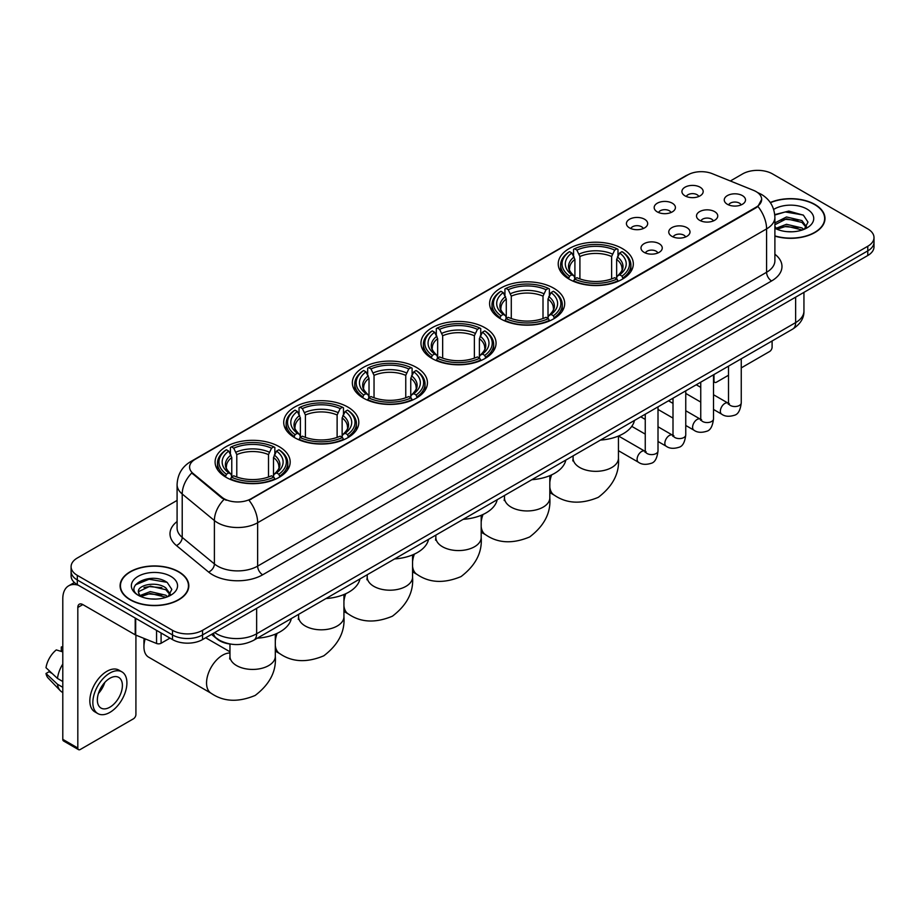 <?xml version="1.0" encoding="UTF-8"?>
<svg xmlns="http://www.w3.org/2000/svg" width="920" height="920" viewBox="0 0 920 920"><rect width="100%" height="100%" fill="white"/><g stroke="black" fill="none" stroke-linecap="round" stroke-linejoin="round"><path stroke-width="1.38" d="M347.817 407.042A37.547 21.677 0 0 0 306.9 402.35A37.547 21.677 0 0 0 283.716 422.372A37.547 21.677 0 0 0 294.722 437.702A37.547 21.677 0 0 0 335.639 442.405A37.547 21.677 0 0 0 358.811 422.372A37.547 21.677 0 0 0 347.817 407.042M553.691 288.178A37.547 21.677 0 0 0 512.773 283.486A37.547 21.677 0 0 0 489.601 303.508A37.547 21.677 0 0 0 500.595 318.837A37.547 21.677 0 0 0 541.512 323.541A37.547 21.677 0 0 0 564.696 303.508A37.547 21.677 0 0 0 553.691 288.178M485.07 327.808A37.547 21.677 0 0 0 444.153 323.104A37.547 21.677 0 0 0 420.969 343.137A37.547 21.677 0 0 0 431.974 358.455A37.547 21.677 0 0 0 472.891 363.159A37.547 21.677 0 0 0 496.064 343.137A37.547 21.677 0 0 0 485.07 327.808M416.438 367.425A37.547 21.677 0 0 0 375.521 362.721A37.547 21.677 0 0 0 352.348 382.754A37.547 21.677 0 0 0 363.342 398.084A37.547 21.677 0 0 0 404.259 402.776A37.547 21.677 0 0 0 427.443 382.754A37.547 21.677 0 0 0 416.438 367.425M279.185 446.671A37.547 21.677 0 0 0 238.268 441.968A37.547 21.677 0 0 0 215.096 462.001A37.547 21.677 0 0 0 226.09 477.319A37.547 21.677 0 0 0 267.007 482.022A37.547 21.677 0 0 0 290.18 462.001A37.547 21.677 0 0 0 279.185 446.671M622.322 248.561A37.547 21.677 0 0 0 581.405 243.857A37.547 21.677 0 0 0 558.221 263.89A37.547 21.677 0 0 0 569.227 279.22A37.547 21.677 0 0 0 610.144 283.912A37.547 21.677 0 0 0 633.317 263.89A37.547 21.677 0 0 0 622.322 248.561M657.282 211.887A10.626 6.129 180 0 1 655.178 210.151A10.626 6.129 180 0 1 658.697 202.526A10.626 6.129 180 0 1 672.313 203.216A10.626 6.129 180 0 1 674.418 210.151A10.626 6.129 180 0 1 657.282 211.887M671.025 212.531A6.371 3.68 0 0 0 669.311 210.737A6.371 3.68 0 0 0 663.032 209.806A6.371 3.68 0 0 0 658.582 212.531M629.533 227.907A10.626 6.129 180 0 1 627.428 226.182A10.626 6.129 180 0 1 630.947 218.558A10.626 6.129 180 0 1 644.563 219.236A10.626 6.129 180 0 1 646.668 226.182A10.626 6.129 180 0 1 629.533 227.907M643.264 228.551A6.371 3.68 0 0 0 641.562 226.757A6.371 3.68 0 0 0 635.271 225.825A6.371 3.68 0 0 0 630.832 228.551M685.043 195.868A10.626 6.129 180 0 1 682.928 194.131A10.626 6.129 180 0 1 686.446 186.507A10.626 6.129 180 0 1 700.062 187.197A10.626 6.129 180 0 1 702.178 194.131A10.626 6.129 180 0 1 685.043 195.868M698.774 196.5A6.371 3.68 0 0 0 697.061 194.706A6.371 3.68 0 0 0 690.782 193.775A6.371 3.68 0 0 0 686.331 196.5M699.614 220.305A10.626 6.129 180 0 1 697.509 218.569A10.626 6.129 180 0 1 701.029 210.945A10.626 6.129 180 0 1 714.644 211.634A10.626 6.129 180 0 1 716.749 218.569A10.626 6.129 180 0 1 699.614 220.305M713.345 220.938A6.371 3.68 0 0 0 711.631 219.144A6.371 3.68 0 0 0 705.352 218.212A6.371 3.68 0 0 0 700.913 220.938M671.865 236.325A10.626 6.129 180 0 1 669.76 234.588A10.626 6.129 180 0 1 673.279 226.964A10.626 6.129 180 0 1 686.895 227.654A10.626 6.129 180 0 1 688.999 234.588A10.626 6.129 180 0 1 671.865 236.325M685.595 236.969A6.371 3.68 0 0 0 683.882 235.175A6.371 3.68 0 0 0 677.603 234.243A6.371 3.68 0 0 0 673.152 236.969M644.115 252.356A10.626 6.129 180 0 1 641.999 250.619A10.626 6.129 180 0 1 645.518 242.995A10.626 6.129 180 0 1 659.145 243.673A10.626 6.129 180 0 1 661.25 250.619A10.626 6.129 180 0 1 644.115 252.356M657.846 252.988A6.371 3.68 0 0 0 656.132 251.194A6.371 3.68 0 0 0 649.853 250.263A6.371 3.68 0 0 0 645.403 252.988M727.363 204.286A10.626 6.129 180 0 1 725.259 202.549A10.626 6.129 180 0 1 728.778 194.925A10.626 6.129 180 0 1 742.394 195.603A10.626 6.129 180 0 1 744.498 202.549A10.626 6.129 180 0 1 727.363 204.286M741.094 204.918A6.371 3.68 0 0 0 739.393 203.124A6.371 3.68 0 0 0 733.102 202.193A6.371 3.68 0 0 0 728.663 204.918M753.514 190.348A19.124 11.04 180 0 1 756.067 191.59A19.124 11.04 180 0 1 761.668 199.398A19.124 11.04 180 0 1 756.067 207.207L251.137 498.72A19.124 11.04 180 0 1 221.939 497.248L193.062 473.432A19.124 11.04 180 0 1 189.6 467.107A19.124 11.04 180 0 1 195.201 459.298L687.769 174.915A19.124 11.04 180 0 1 712.264 173.673L753.514 190.348M230.644 644.103A21.252 12.27 180 0 1 217.2 639.089L211.519 634.397M774.893 236.118A34.362 19.837 0 0 0 824.987 218.488A34.362 19.837 0 0 0 814.924 204.458A34.362 19.837 0 0 0 770.27 202.515M178.756 571.745A34.362 19.837 0 0 0 141.312 567.456A34.362 19.837 0 0 0 120.094 585.775A34.362 19.837 0 0 0 130.168 599.806A34.362 19.837 0 0 0 167.601 604.106A34.362 19.837 0 0 0 188.818 585.775A34.362 19.837 0 0 0 178.756 571.745M761.668 199.398L757.919 206.425L756.067 207.77L248.986 500.261A24.794 14.317 60 0 1 257.646 522.732A28.336 16.364 180 0 1 217.58 522.732A28.336 16.364 180 0 1 214.394 520.547L182.217 494.005A28.336 16.364 180 0 1 177.089 484.621L177.089 528.011A28.336 16.364 0 0 0 182.217 537.395L214.394 563.925A28.336 16.364 0 0 0 217.58 566.11A28.336 16.364 0 0 0 257.646 566.11L766.59 272.274A28.336 16.364 0 0 0 774.893 260.705L774.893 217.327A28.336 16.364 180 0 1 766.59 228.896A24.794 14.317 -120 0 0 757.919 206.425M177.089 500.411L77.314 558.014A21.252 12.27 0 0 0 71.093 566.685L71.093 575.943A21.252 12.27 0 0 0 77.314 584.625L172.488 639.572L172.488 634.938A21.252 12.27 0 0 0 202.549 634.938L867.779 250.872A21.252 12.27 0 0 0 874 242.202A21.252 12.27 0 0 1 867.779 250.872L202.549 634.938A21.252 12.27 0 0 1 172.488 634.938L77.314 579.991L172.488 634.938L172.488 630.315A21.252 12.27 0 0 0 202.549 630.315L867.779 246.249A21.252 12.27 0 0 0 874 237.578A21.252 12.27 0 0 0 867.779 228.896L772.605 173.949A21.252 12.27 0 0 0 742.543 173.949L730.353 180.987M71.093 571.32A21.252 12.27 0 0 0 77.314 579.991A21.252 12.27 0 0 1 71.093 571.32M226.239 500.261L221.939 498.088L191.774 472.972A24.794 16.583 129.5 0 0 182.217 494.005L182.217 537.395A7.084 4.738 -50.5 0 1 176.41 545.525A35.42 20.447 180 0 1 177.089 521.525M71.093 566.685A21.252 12.27 0 0 0 77.314 575.368L172.488 630.315M172.488 639.572A21.252 12.27 0 0 0 202.549 639.572L867.779 255.507A21.252 12.27 0 0 0 874 246.824L874 237.578M774.893 235.888A34.005 19.63 0 0 0 824.642 218.488A34.005 19.63 0 0 0 814.671 204.608A34.005 19.63 0 0 0 770.396 202.71M786.795 231.633L792.131 231.794M776.181 228.24L786.485 224.308L801.952 227.93L803.827 229.425M777.124 229.23L786.485 226.147L802.286 230M774.893 225.94A16.008 9.246 0 0 0 777.273 229.356M774.893 222.904L786.485 216.97L801.952 220.581L806.553 226.941M774.893 224.744L786.485 218.799L801.952 222.421L806.184 227.412M775.043 228.309L775.87 228.815M774.893 228.24A23.092 13.328 0 0 0 806.966 227.918A23.092 13.328 0 0 0 806.966 209.058A23.092 13.328 0 0 0 773.662 209.438M804.367 229.206L807.99 222.099L803.413 215.199L788.819 211.071L774.744 214.624M776.342 228.953L774.893 227.251M774.789 215.038L785.231 211.956L803.102 214.992M780.137 220.225L785.231 219.305L797.985 220.397M780.137 227.573L785.231 226.642L797.985 227.746M713.506 380.454L713.989 380.73A3.542 2.047 120 0 0 714.725 382.352A3.542 2.047 120 0 0 716.496 382.179L728.502 375.245M741.255 367.885L769.591 351.52A3.542 2.047 120 0 0 772.098 347.185L772.098 340.986M713.989 380.73L713.989 374.532M130.41 599.656A34.005 19.63 0 0 0 167.474 603.911A34.005 19.63 0 0 0 188.462 585.775A34.005 19.63 0 0 0 178.503 571.895A34.005 19.63 0 0 0 141.45 567.64A34.005 19.63 0 0 0 120.451 585.775A34.005 19.63 0 0 0 130.41 599.656M150.615 598.92L155.963 599.081M140.001 595.539L150.316 591.606L165.784 595.217L167.647 596.723M140.955 596.528L150.316 593.434L166.117 597.287M140.162 596.252L138.506 592.376A16.008 9.246 0 0 0 141.093 596.654M170.373 594.228L165.784 587.88C156.17 580.704 136.39 585.131 138.506 592.376L138.448 591.663M138.552 592.595L138.989 591.41L150.316 586.097L165.784 589.708L170.016 594.699M168.199 596.494L171.821 589.386L167.244 582.498C151.041 570.848 122.245 586.201 138.874 595.608L139.69 596.114M170.786 576.346A23.092 13.328 0 0 0 138.126 576.346A23.092 13.328 0 0 0 138.126 595.206A23.092 13.328 0 0 0 170.786 595.206A23.092 13.328 0 0 0 170.786 576.346M135.493 584.809L149.052 579.243L166.922 582.291M143.968 587.512L149.052 586.592L161.816 587.684M143.968 594.86L149.052 593.94L161.816 595.033M568.548 278.817L569.56 276.138A33.718 19.469 0 0 1 569.56 251.643L571.872 252.988A30.463 17.583 0 0 0 571.872 274.792L574.16 276.092L574.908 278.829M574.908 277.714L574.908 259.405L571.872 252.988M573.562 255.886L573.562 249.331L574.563 248.756A33.718 19.469 0 0 1 616.975 248.756L614.663 250.09A30.463 17.583 0 0 0 576.886 250.09L579.91 256.507L579.91 278.909M611.627 278.909L611.627 256.507L614.663 250.09M600.461 440.082A38.962 22.494 0 0 0 634.455 420.452M573.562 280.761A35.133 20.286 0 0 0 617.987 280.761L616.975 279.024A33.718 19.469 0 0 1 574.563 279.024L573.562 281.37M617.987 281.37L617.987 280.761M569.56 251.643L568.548 252.218A35.133 20.286 0 0 0 560.636 265.052A35.133 20.286 0 0 0 568.548 277.874M616.975 248.756L617.987 249.331L617.987 255.886M574.563 279.024L576.886 277.69A30.463 17.583 0 0 0 614.663 277.69L616.975 279.024M571.872 274.792L569.56 276.138M576.886 250.09L574.563 248.756M574.16 256.933A27.244 15.732 0 0 0 574.16 276.092L574.287 276.184C570.423 272.435 568.847 269.893 569.56 268.559A26.208 15.134 0 0 1 574.908 259.405M623.001 277.874A35.133 20.286 0 0 0 630.913 265.052A35.133 20.286 0 0 0 623.001 252.218L621.989 251.643A33.718 19.469 0 0 1 621.989 276.138L623.001 278.817M621.989 276.138L619.666 274.792A30.463 17.583 0 0 0 619.666 252.988L621.989 251.643M619.666 252.988L616.641 259.405L616.641 277.714L617.377 276.092L619.666 274.792M616.641 259.405A26.208 15.134 0 0 1 621.989 268.559C622.702 269.905 621.115 272.446 617.251 276.184L617.377 276.092A27.244 15.732 0 0 0 617.377 256.933M616.641 278.829L616.641 277.714M499.916 318.435L500.928 315.755A33.718 19.469 0 0 1 500.928 291.272L503.251 292.606A30.463 17.583 0 0 0 503.251 314.421L505.54 315.721L506.276 318.447M506.276 317.331L506.276 299.023L503.251 292.606M504.93 295.504L504.93 288.949L505.942 288.374A33.718 19.469 0 0 1 548.354 288.374L546.031 289.708A30.463 17.583 0 0 0 508.254 289.708L511.29 296.136L511.29 318.527M543.007 318.527L543.007 296.136L546.031 289.708M531.829 479.699A38.962 22.494 0 0 0 565.823 460.08M504.93 320.39A35.133 20.286 0 0 0 549.366 320.39L548.354 318.642A33.718 19.469 0 0 1 505.942 318.642L504.93 320.988M549.366 320.988L549.366 320.39M500.928 291.272L499.916 291.847A35.133 20.286 0 0 0 492.004 304.669A35.133 20.286 0 0 0 499.916 317.492M548.354 288.374L549.366 288.949L549.366 295.504M505.942 318.642L508.254 317.308A30.463 17.583 0 0 0 546.031 317.308L548.354 318.642M503.251 314.421L500.928 315.755M508.254 289.708L505.942 288.374M505.54 296.55A27.244 15.732 0 0 0 505.54 315.721L505.666 315.801C501.791 312.064 500.216 309.522 500.94 308.177A26.208 15.134 0 0 1 506.276 299.023M554.369 317.492A35.133 20.286 0 0 0 562.281 304.669A35.133 20.286 0 0 0 554.369 291.847L553.368 291.272A33.718 19.469 0 0 1 553.368 315.755L554.369 318.435M553.368 315.755L551.045 314.421A30.463 17.583 0 0 0 551.045 292.606L553.368 291.272M551.045 292.606L548.009 299.023L548.009 317.331L548.757 315.721L551.045 314.421M548.009 299.023A26.208 15.134 0 0 1 553.357 308.177C554.07 309.522 552.495 312.064 548.63 315.801L548.757 315.721A27.244 15.732 0 0 0 548.757 296.55M548.009 318.447L548.009 317.331M431.296 358.064L432.308 355.373A33.718 19.469 0 0 1 432.308 330.889L434.619 332.223A30.463 17.583 0 0 0 434.619 354.039L436.908 355.339L437.655 358.075M437.655 356.96L437.655 338.641L434.619 332.223M436.31 335.133L436.31 328.566L437.31 327.991A33.718 19.469 0 0 1 479.722 327.991L477.411 329.337A30.463 17.583 0 0 0 439.633 329.337L442.658 335.754L442.658 358.144M474.375 358.144L474.375 335.754L477.411 329.337M463.197 519.328A38.962 22.494 0 0 0 497.202 499.698M436.31 360.007A35.133 20.286 0 0 0 480.734 360.007L479.722 358.271A33.718 19.469 0 0 1 437.31 358.271L436.31 360.605M480.734 360.605L480.734 360.007M432.308 330.889L431.296 331.464A35.133 20.286 0 0 0 423.384 344.287A35.133 20.286 0 0 0 431.296 357.109M479.722 327.991L480.734 328.566L480.734 335.133M437.31 358.271L439.633 356.925A30.463 17.583 0 0 0 477.411 356.925L479.722 358.271M434.619 354.039L432.308 355.373M439.633 329.337L437.31 327.991M436.908 336.168A27.244 15.732 0 0 0 436.908 355.339L437.034 355.419C433.171 351.681 431.595 349.14 432.308 347.806A26.208 15.134 0 0 1 437.655 338.641M485.748 357.109A35.133 20.286 0 0 0 493.66 344.287A35.133 20.286 0 0 0 485.748 331.464L484.736 330.889A33.718 19.469 0 0 1 484.736 355.373L485.748 358.064M484.736 355.373L482.413 354.039A30.463 17.583 0 0 0 482.413 332.223L484.736 330.889M482.413 332.223L479.389 338.641L479.389 356.96L480.125 355.339L482.413 354.039M479.389 338.641A26.208 15.134 0 0 1 484.725 347.806C485.449 349.151 483.862 351.693 479.998 355.419L480.125 355.339A27.244 15.732 0 0 0 480.125 336.168M479.389 358.075L479.389 356.96M362.664 397.681L363.676 395.002A33.718 19.469 0 0 1 363.676 370.507L365.999 371.853A30.463 17.583 0 0 0 365.999 393.656L368.287 394.956L369.023 397.693M369.023 396.577L369.023 378.269L365.999 371.853M367.678 374.75L367.678 368.195L368.69 367.62A33.718 19.469 0 0 1 411.102 367.62L408.779 368.954A30.463 17.583 0 0 0 371.001 368.954L374.037 375.372L374.037 397.773M405.754 397.773L405.754 375.372L408.779 368.954M394.577 558.946A38.962 22.494 0 0 0 428.57 539.316M367.678 399.625A35.133 20.286 0 0 0 412.103 399.625L411.102 397.888A33.718 19.469 0 0 1 368.69 397.888L367.678 400.234M412.103 400.234L412.103 399.625M363.676 370.507L362.664 371.082A35.133 20.286 0 0 0 354.752 383.916A35.133 20.286 0 0 0 362.664 396.738M411.102 367.62L412.103 368.195L412.103 374.75M368.69 397.888L371.001 396.554A30.463 17.583 0 0 0 408.779 396.554L411.102 397.888M365.999 393.656L363.676 395.002M371.001 368.954L368.69 367.62M368.287 375.797A27.244 15.732 0 0 0 368.287 394.956L368.414 395.048C364.538 391.299 362.963 388.757 363.676 387.423A26.208 15.134 0 0 1 369.023 378.269M417.116 396.738A35.133 20.286 0 0 0 425.028 383.916A35.133 20.286 0 0 0 417.116 371.082L416.104 370.507A33.718 19.469 0 0 1 416.104 395.002L417.116 397.681M416.104 395.002L413.793 393.656A30.463 17.583 0 0 0 413.793 371.853L416.104 370.507M413.793 371.853L410.757 378.269L410.757 396.577L411.504 394.956L413.793 393.656M410.757 378.269A26.208 15.134 0 0 1 416.104 387.423C416.817 388.769 415.242 391.31 411.378 395.048L411.504 394.956A27.244 15.732 0 0 0 411.504 375.797M410.757 397.693L410.757 396.577M294.043 437.299L295.044 434.619A33.718 19.469 0 0 1 295.044 410.136L297.367 411.47A30.463 17.583 0 0 0 297.367 433.285L299.655 434.585L300.391 437.31M300.391 436.195L300.391 417.887L297.367 411.47M299.046 414.368L299.046 407.813L300.058 407.238A33.718 19.469 0 0 1 342.47 407.238L340.159 408.572A30.463 17.583 0 0 0 302.381 408.572L305.405 415L305.405 437.391M337.122 437.391L337.122 415L340.159 408.572M325.945 598.563A38.962 22.494 0 0 0 359.95 578.944M299.046 439.254A35.133 20.286 0 0 0 343.482 439.254L342.47 437.506A33.718 19.469 0 0 1 300.058 437.506L299.046 439.852M343.482 439.852L343.482 439.254M295.044 410.136L294.043 410.711A35.133 20.286 0 0 0 286.131 423.534A35.133 20.286 0 0 0 294.043 436.356M342.47 407.238L343.482 407.813L343.482 414.368M300.058 437.506L302.381 436.172A30.463 17.583 0 0 0 340.159 436.172L342.47 437.506M297.367 433.285L295.044 434.619M302.381 408.572L300.058 407.238M299.655 415.414A27.244 15.732 0 0 0 299.655 434.585L299.782 434.666C295.918 430.928 294.342 428.386 295.055 427.041A26.208 15.134 0 0 1 300.391 417.887M348.484 436.356A35.133 20.286 0 0 0 356.408 423.534A35.133 20.286 0 0 0 348.484 410.711L347.484 410.136A33.718 19.469 0 0 1 347.484 434.619L348.484 437.299M347.484 434.619L345.161 433.285A30.463 17.583 0 0 0 345.161 411.47L347.484 410.136M345.161 411.47L342.136 417.887L342.136 436.195L342.872 434.585L345.161 433.285M342.136 417.887A26.208 15.134 0 0 1 347.472 427.041C348.185 428.386 346.61 430.928 342.746 434.666L342.872 434.585A27.244 15.732 0 0 0 342.872 415.414M342.136 437.31L342.136 436.195M145.199 638.894A22.666 13.087 120 0 0 143.934 646.806L143.934 641.021A15.582 8.993 -60 0 1 144.141 638.469M143.934 646.806A22.666 13.087 120 0 0 148.637 657.179L211.243 693.335A22.666 13.087 -60 0 1 207.77 675.165A22.666 13.087 -60 0 1 222.582 655.189A22.666 13.087 -60 0 1 229.965 653.005M225.411 476.928L226.423 474.237A33.718 19.469 0 0 1 226.423 449.753L228.735 451.087A30.463 17.583 0 0 0 228.735 472.903L231.035 474.202L231.771 476.94M231.771 475.824L231.771 457.504L228.735 451.087M230.425 453.997L230.425 447.43L231.426 446.855A33.718 19.469 0 0 1 273.849 446.855L271.526 448.201A30.463 17.583 0 0 0 233.749 448.201L236.785 454.618L236.785 477.008M268.502 477.008L268.502 454.618L271.526 448.201M257.324 638.192A38.962 22.494 0 0 0 291.318 618.562M230.425 478.871A35.133 20.286 0 0 0 274.85 478.871L273.849 477.135A33.718 19.469 0 0 1 231.426 477.135L230.425 479.469M274.85 479.469L274.85 478.871M226.423 449.753L225.411 450.328A35.133 20.286 0 0 0 217.499 463.151A35.133 20.286 0 0 0 225.411 475.973M273.849 446.855L274.85 447.43L274.85 453.997M231.426 477.135L233.749 475.789A30.463 17.583 0 0 0 271.526 475.789L273.849 477.135M228.735 472.903L226.423 474.237M233.749 448.201L231.426 446.855M231.035 455.032A27.244 15.732 0 0 0 231.035 474.202L231.161 474.283C227.286 470.546 225.71 468.004 226.423 466.67A26.208 15.134 0 0 1 231.771 457.504M279.864 475.973A35.133 20.286 0 0 0 287.776 463.151A35.133 20.286 0 0 0 279.864 450.328L278.852 449.753A33.718 19.469 0 0 1 278.852 474.237L279.864 476.928M278.852 474.237L276.54 472.903A30.463 17.583 0 0 0 276.54 451.087L278.852 449.753M276.54 451.087L273.505 457.504L273.505 475.824L274.252 474.202L276.54 472.903M273.505 457.504A26.208 15.134 0 0 1 278.852 466.67C279.565 468.015 277.989 470.557 274.114 474.283L274.252 474.202A27.244 15.732 0 0 0 274.252 455.032M273.505 476.94L273.505 475.824M161.092 632.994L161.092 643.252L169.981 638.123M78.373 585.235A28.336 16.364 -120 0 0 68.655 585.822A28.336 16.364 -120 0 0 62.79 598.793L62.79 739.346L77.82 748.029L77.82 607.464A7.084 4.094 60 0 1 79.281 604.221A7.084 4.094 60 0 1 82.823 604.578L135.205 634.811L135.205 618.044M77.82 748.029A3.542 2.047 120 0 0 78.545 749.65L63.526 740.968A3.542 2.047 -60 0 1 62.79 739.346M78.545 749.65A3.542 2.047 120 0 0 80.316 749.466L133.423 718.819A3.542 2.047 120 0 0 135.918 714.472L135.918 635.145M161.092 643.252A3.542 2.047 180 0 1 156.561 643.482L135.677 635.042A3.542 2.047 180 0 1 135.205 634.811M109.871 707.192A17.71 10.223 120 0 0 121.44 691.587A17.71 10.223 120 0 0 118.726 677.396A17.71 10.223 120 0 0 109.871 678.27A17.71 10.223 120 0 0 98.302 693.875A17.71 10.223 120 0 0 101.016 708.067A17.71 10.223 120 0 0 109.871 707.192M98.428 693.461A17.71 10.223 120 0 0 104.788 682.456M62.79 647.484L61.283 647.024L61.283 650.578L62.79 651.452M121.923 671.865L118.91 670.128A24.081 13.903 120 0 0 106.87 671.324A24.081 13.903 120 0 0 91.137 692.553A24.081 13.903 120 0 0 94.829 711.85L97.83 713.586A24.081 13.903 120 0 0 109.871 712.39A24.081 13.903 120 0 0 125.614 691.173A24.081 13.903 120 0 0 121.923 671.865A24.081 13.903 120 0 0 109.871 673.06A24.081 13.903 120 0 0 94.139 694.289A24.081 13.903 120 0 0 97.83 713.586M62.79 664.044A23.379 13.501 120 0 0 57.465 678.442L46 667.713A18.423 10.637 120 0 1 56.281 649.911L62.79 651.889M62.79 681.513L57.465 678.442M52.198 673.52L49.082 671.726L46 673.497L57.465 684.227L62.79 687.297M57.465 684.227A23.379 13.501 120 0 0 60.352 690.759A23.379 13.501 120 0 0 62.123 692.15L62.79 692.542M62.79 646.61A18.423 10.637 120 0 0 61.283 647.024M46 673.497A18.423 10.637 120 0 0 48.173 678.086L60.352 690.759M193.062 473.432L193.062 474.272M221.939 497.248L221.939 498.088M251.137 498.72L251.137 499.296M262.66 574.793A7.084 4.094 60 0 1 257.646 566.11L257.646 522.732L766.59 228.896L766.59 272.274A7.084 4.094 60 0 0 771.592 280.957L262.66 574.793A35.42 20.447 180 0 1 212.566 574.793A35.42 20.447 180 0 1 208.598 572.056L176.41 545.525M774.893 217.327C774.41 207.138 769.925 199.502 761.449 194.407L757.873 192.671A24.794 11.615 112 0 0 757.539 192.544M193.096 460.736A24.794 14.317 -120 0 0 190.532 461.702C182.045 466.796 177.571 474.433 177.089 484.621M190.532 461.702L685.688 175.823A24.794 14.317 60 0 1 687.562 175.03M224.054 499.399A24.794 16.583 129.5 0 0 214.394 520.547L214.394 563.925A7.084 4.738 -50.5 0 1 208.598 572.056M774.893 254.219A35.42 20.447 180 0 1 771.592 280.957M202.549 630.315L202.549 639.572M867.779 246.249L867.779 255.507M77.314 575.368L77.314 584.625M214.67 632.569A28.336 16.364 0 0 0 216.568 633.788A28.336 16.364 0 0 0 256.645 633.788L795.639 322.598A28.336 16.364 0 0 0 803.942 311.029C804.149 318.067 800.4 324.082 792.706 329.084L253.713 640.274A14.168 8.176 60 0 0 256.645 633.788L256.645 608.338M795.639 297.148L795.639 322.598A14.168 8.176 60 0 1 792.706 329.084M213.52 633.236A14.168 9.476 129.5 0 0 215.993 637.836L211.692 634.294M618.447 436.046L618.447 458.24A22.666 13.087 180 0 1 611.8 467.498A22.666 13.087 180 0 1 579.738 467.498A22.666 13.087 180 0 1 573.102 458.24L572.803 460.909M618.447 458.24C619.608 473.144 612.904 486.174 598.299 497.329C581.359 504.39 566.708 503.688 554.38 495.224A22.666 13.087 -60 0 1 549.815 487.105M549.815 482.436A22.666 13.087 -60 0 1 551.643 474.869M611.627 256.507A26.208 15.134 0 0 0 579.91 256.507M612.375 254.035A27.244 15.732 0 0 0 579.174 254.035M549.815 475.663L549.815 497.858A22.666 13.087 180 0 1 543.179 507.115A22.666 13.087 180 0 1 511.117 507.115A22.666 13.087 180 0 1 504.482 497.858L504.183 500.537M549.815 497.858C550.988 512.773 544.272 525.803 529.678 536.947C512.727 544.019 498.088 543.317 485.76 534.842A22.666 13.087 -60 0 1 481.183 526.723M481.183 522.066A22.666 13.087 -60 0 1 483.011 514.487M543.007 296.136A26.208 15.134 0 0 0 511.29 296.136M543.743 293.664A27.244 15.732 0 0 0 510.542 293.664M481.183 515.292L481.183 537.487A22.666 13.087 180 0 1 474.547 546.733A22.666 13.087 180 0 1 442.485 546.733A22.666 13.087 180 0 1 435.85 537.487L435.551 540.155M481.183 537.487C482.356 552.391 475.651 565.42 461.046 576.575C444.095 583.636 429.456 582.935 417.128 574.471A22.666 13.087 -60 0 1 412.562 566.352M412.562 561.683A22.666 13.087 -60 0 1 414.391 554.104M474.375 335.754A26.208 15.134 0 0 0 442.658 335.754M475.122 333.281A27.244 15.732 0 0 0 441.922 333.281M412.562 554.909L412.562 577.104A22.666 13.087 180 0 1 405.927 586.362A22.666 13.087 180 0 1 373.865 586.362A22.666 13.087 180 0 1 367.218 577.104L366.93 579.772M412.562 577.104C413.735 592.008 407.019 605.038 392.426 616.193C375.475 623.254 360.835 622.553 348.507 614.088A22.666 13.087 -60 0 1 343.93 605.969M343.93 601.3A22.666 13.087 -60 0 1 345.759 593.733M405.754 375.372A26.208 15.134 0 0 0 374.037 375.372M406.49 372.899A27.244 15.732 0 0 0 373.29 372.899M343.93 594.527L343.93 616.722A22.666 13.087 180 0 1 337.295 625.98A22.666 13.087 180 0 1 305.233 625.98A22.666 13.087 180 0 1 298.597 616.722L298.298 619.401M343.93 616.722C345.103 631.637 338.399 644.667 323.794 655.81C306.843 662.883 292.203 662.181 279.875 653.706A22.666 13.087 -60 0 1 275.31 645.587M275.31 640.929A22.666 13.087 -60 0 1 277.138 633.351M337.122 415A26.208 15.134 0 0 0 305.405 415M337.87 412.528A27.244 15.732 0 0 0 304.669 412.528M275.31 634.156L275.31 656.351A22.666 13.087 180 0 1 268.663 665.597A22.666 13.087 180 0 1 236.612 665.597A22.666 13.087 180 0 1 229.965 656.351L229.678 659.019M268.502 454.618A26.208 15.134 0 0 0 236.785 454.618M269.238 452.145A27.244 15.732 0 0 0 236.037 452.145M741.255 358.788L741.255 402.856A6.371 3.68 180 0 1 739.093 405.616A6.371 3.68 180 0 1 730.376 405.455A6.371 3.68 180 0 1 728.502 402.856L728.295 404.236L728.87 403.765M741.255 402.856C740.381 410.262 738.093 414.391 734.379 415.265C729.111 416.886 724.88 416.53 721.671 414.161A6.371 3.68 -60 0 1 720.693 409.055A6.371 3.68 -60 0 1 724.856 403.431A6.371 3.68 -60 0 1 725.144 403.282A6.371 3.68 -60 0 1 728.053 403.121L729.341 403.627M713.506 374.82L713.506 418.876A6.371 3.68 180 0 1 711.344 421.636A6.371 3.68 180 0 1 702.615 421.486A6.371 3.68 180 0 1 700.752 418.876L700.545 420.256L701.12 419.784M713.506 418.876C712.632 426.282 710.332 430.422 706.629 431.284C701.362 432.917 697.13 432.549 693.921 430.18A6.371 3.68 -60 0 1 692.944 425.074A6.371 3.68 -60 0 1 697.107 419.462A6.371 3.68 -60 0 1 697.394 419.301A6.371 3.68 -60 0 1 700.293 419.14L701.592 419.658M685.756 390.839L685.756 434.895A6.371 3.68 180 0 1 683.594 437.667A6.371 3.68 180 0 1 674.866 437.506A6.371 3.68 180 0 1 673.003 434.895L672.796 436.275L673.371 435.804M685.756 434.895C684.882 442.301 682.582 446.441 678.88 447.304C673.612 448.937 669.369 448.569 666.172 446.211A6.371 3.68 -60 0 1 665.194 441.094A6.371 3.68 -60 0 1 669.357 435.482A6.371 3.68 -60 0 1 669.645 435.321A6.371 3.68 -60 0 1 672.543 435.16L673.842 435.678M658.007 406.858L658.007 450.926A6.371 3.68 180 0 1 655.845 453.686A6.371 3.68 180 0 1 647.116 453.525A6.371 3.68 180 0 1 645.254 450.926L645.046 452.295L645.61 451.823M658.007 450.926C657.133 458.321 654.833 462.461 651.119 463.323C645.863 464.956 641.619 464.588 638.422 462.231A6.371 3.68 -60 0 1 637.445 457.125A6.371 3.68 -60 0 1 641.608 451.501A6.371 3.68 -60 0 1 641.895 451.352A6.371 3.68 -60 0 1 644.793 451.179L646.093 451.697M77.82 607.464L82.823 604.578M135.677 618.32L135.677 635.042M156.561 643.482L156.561 630.372M685.688 175.823L690.23 173.708M253.713 640.274C242.305 646.001 230.908 646.001 219.512 640.274L215.993 637.836M803.942 311.029L803.942 292.353M824.642 221.329L824.642 218.488M714.725 382.352L713.506 381.65M188.462 588.616L188.462 585.775M120.451 588.616L120.451 585.775M554.38 495.224L549.815 492.591M560.636 271.526L560.636 265.052M630.913 271.526L630.913 265.052M573.102 455.871L573.102 458.24M485.76 534.842L481.183 532.208M492.004 311.155L492.004 304.669M562.281 311.155L562.281 304.669M504.482 495.5L504.482 497.858M417.128 574.471L412.562 571.826M423.384 350.773L423.384 344.287M493.66 350.773L493.66 344.287M435.85 535.118L435.85 537.487M348.507 614.088L343.93 611.455M354.752 390.39L354.752 383.916M425.028 390.39L425.028 383.916M367.218 574.735L367.218 577.104M279.875 653.706L275.31 651.072M286.131 430.019L286.131 423.534M356.408 430.019L356.408 423.534M298.597 614.353L298.597 616.722M275.31 656.351C276.483 671.255 269.767 684.284 255.173 695.439C238.222 702.5 223.583 701.799 211.243 693.335M217.499 469.637L217.499 463.151M287.776 469.637L287.776 463.151M229.965 651.785L205.677 637.767M229.965 644.023L229.965 656.351M721.671 414.161L713.506 409.446M700.752 402.086L685.756 393.426M728.502 366.148L728.502 402.856M728.053 403.121L713.506 394.726M700.752 387.354L696.268 384.767M693.921 430.18L685.756 425.466M673.003 418.105L658.007 409.446M700.752 382.179L700.752 418.876M700.293 419.14L685.756 410.745M673.003 403.385L668.506 400.786M666.172 446.211L658.007 441.485M645.254 434.125L631.775 426.351M673.003 398.199L673.003 434.895M672.543 435.16L658.007 426.765M645.254 419.405L640.757 416.817M638.422 462.231L618.447 450.697M645.254 414.218L645.254 450.926M644.793 451.179L618.516 436.011M68.655 585.822L74.393 582.509"/></g></svg>
